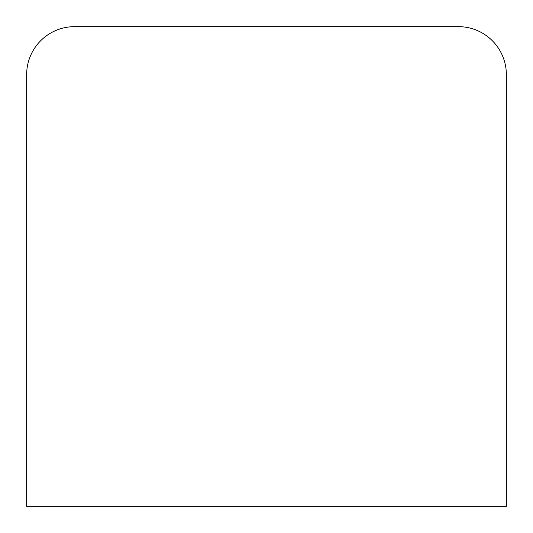 <?xml version="1.0" encoding="UTF-8"?>
<svg xmlns="http://www.w3.org/2000/svg" width="533" height="533" viewBox="0 0 533 533"><rect width="100%" height="100%" fill="white"/><g stroke="black" fill="none" stroke-linecap="round" stroke-linejoin="round"><path stroke-width="0.8" d="M506.35 346.45L506.35 74.62L506.35 506.35L26.65 506.35L26.65 74.62L26.65 346.45M458.38 26.65L74.62 26.65L458.38 26.65A47.97 47.97 0 0 1 506.35 74.62M26.65 74.62A47.97 47.97 0 0 1 74.62 26.65"/></g></svg>
